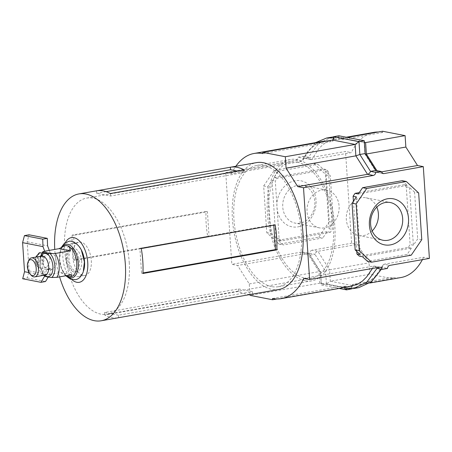 <?xml version="1.0" encoding="UTF-8"?>
<svg xmlns="http://www.w3.org/2000/svg" width="452" height="452" viewBox="0 0 452 452"><rect width="100%" height="100%" fill="white"/><g stroke="black" fill="none" stroke-linecap="round" stroke-linejoin="round"><path stroke-width="0.34" stroke-dasharray="2.26 1.69" d="M298.009 226.853A23.436 19.453 101 0 0 316.033 200.36A23.436 19.453 101 0 0 294.953 180.76A23.436 19.453 101 0 0 276.929 207.253A23.436 19.453 101 0 0 298.009 226.853M297.535 185.365A19.216 15.95 -79 0 1 302.473 185.399A19.216 15.95 -79 0 1 314.824 204.372A19.216 15.95 -79 0 1 300.049 223.152A19.216 15.95 -79 0 1 295.116 223.113A19.216 15.95 -79 0 1 282.76 204.14A19.216 15.95 -79 0 1 297.535 185.365M372.177 230.932A19.216 15.95 -79 0 1 363.617 235.548A19.216 15.95 -79 0 1 358.685 235.515A19.216 15.95 -79 0 1 346.334 216.542A19.216 15.95 -79 0 1 361.108 197.761A19.216 15.95 -79 0 1 366.041 197.795A19.216 15.95 -79 0 1 376.821 207.112M321.813 190.094A19.216 15.95 -79 0 1 326.745 190.134A19.216 15.95 -79 0 1 339.096 209.106A19.216 15.95 -79 0 1 324.321 227.887A19.216 15.95 -79 0 1 319.389 227.848A19.216 15.95 -79 0 1 307.032 208.875A19.216 15.95 -79 0 1 321.813 190.094M249.979 294.557L249.272 283.941L237.605 265.477L231.825 264.347L225.729 172.579L231.543 173.709L301.337 161.409L308.592 150.239L316.988 143.538L323.208 141.284M231.543 173.709A81.077 43.081 80 0 1 235.854 166.268M262.861 153.59L332.655 141.29L332.57 140.041M328.401 140.775L332.655 141.29L333.983 139.301L333.904 138.058M225.729 172.579L295.523 160.279A3.17 2.627 101 0 0 297.958 157.223L303.241 156.29A3.17 2.627 101 0 0 305.207 158.42A3.17 2.627 101 0 0 306.021 158.426L345.514 151.465L351.611 243.238L357.391 244.362L369.058 262.827L369.815 274.251L392.353 278.647L392.268 277.398A81.077 43.081 -100 0 0 401.048 277.517M334.282 139.335L343.147 139.436L334.282 139.329L327.485 141.691L322.948 144.578L318.75 148.77L311.835 159.562L351.328 152.601L345.514 151.465M303.8 278.387L373.595 266.087L372.476 268.443M272.488 298.512L342.283 286.212L342.362 287.455L319.824 283.059L319.067 271.641L307.4 253.176L301.62 252.046L231.825 264.347M350.69 286.393L343.175 286.229C346.322 287.031 351.871 286.319 351.159 286.319M276.986 298.975L343.26 287.478L320.553 283.048L250.029 295.359M249.272 283.941L319.067 271.641C320.395 271.437 320.807 271.59 320.304 272.087L320.513 271.686L309.304 253.945L308.185 253.176L237.605 265.477M377.019 268.347L382.307 267.414L382.539 265.46L376.115 275.494C371.939 279.534 370.996 281.878 361.769 284.449L368.442 282.11L376.838 275.409L384.093 264.234L423.586 257.273L429.4 258.408M422.388 259.646A81.077 43.081 -100 0 0 423.586 257.273M382.561 131.233L382.646 132.476A81.077 43.081 -100 0 0 378.143 132.007M373.866 132.357A81.077 43.081 -100 0 0 351.328 152.601M392.268 277.398L352.775 284.359L352.859 285.607L392.353 278.647M361.769 284.438L352.775 284.359L351.447 286.342L351.526 287.591L352.859 285.607L330.322 281.212L369.815 274.251M351.526 287.591L351.871 288.941L326.44 283.98L330.322 281.212L329.559 269.787L369.058 262.827M339.164 288.427L321.157 284.913L326.44 283.98L325.587 271.155L329.559 269.787L317.897 251.323L357.391 244.362M320.553 283.048L321.344 283.946L320.304 272.087L325.587 271.155L314.925 254.273C315.49 252.679 316.479 251.696 317.897 251.323L312.117 250.199L351.611 243.238M328.502 171.692L326.225 169.568L277.251 178.201L275.302 181.066L279.138 238.786L281.415 240.905L330.389 232.272L332.339 229.407L328.502 171.692L325.242 171.054L330.276 175.732L333.378 222.446L329.079 228.774L332.339 229.407M312.117 250.199C310.727 250.572 309.919 251.589 309.682 253.25L304.399 254.182L302.433 252.052L301.62 252.046M347.362 137.436L343.068 138.193L343.147 139.436L382.646 132.476M376.883 170.653L378.03 172.472L381.166 171.918M359.238 192.631L404.015 184.744L406.291 186.862L410.128 244.583L408.179 247.447L359.204 256.075M356.758 251.408L353.419 201.18M263.663 185.958L274.217 170.444L313.852 163.46L326.197 174.935L329.299 221.655L318.745 237.164L279.11 244.153L266.765 232.673L263.663 185.958L267.742 186.755L272.042 180.427L275.302 181.066M279.138 238.786L275.878 238.147L270.844 233.469L267.742 186.755M266.765 232.673L270.844 233.469M279.11 244.153L283.189 244.95L278.155 240.266L281.415 240.905M318.745 237.164L322.824 237.961L283.189 244.95M329.299 221.655L333.378 222.446M330.389 232.272L327.129 231.639L322.824 237.961M326.197 174.935L330.276 175.732M313.852 163.46L317.931 164.257L322.965 168.935L326.225 169.568M274.217 170.444L278.296 171.24L317.931 164.257M277.251 178.201L273.991 177.568L278.296 171.24M273.991 177.568L322.965 168.935M275.878 238.147L272.042 180.427M327.129 231.639L278.155 240.266M325.242 171.054L329.079 228.774M408.179 247.447L411.439 248.08L362.464 256.713M411.439 248.08L407.133 254.408L367.499 261.392M411.213 255.199L407.133 254.408M421.767 239.69L417.688 238.893L413.382 245.216L410.128 244.583M418.665 192.97L414.586 192.179L417.688 238.893M402.24 180.698L407.269 185.376L404.015 184.744M406.291 186.862L409.552 187.495L414.586 192.179M409.552 187.495L413.382 245.216M360.187 254.595L356.351 196.874M358.3 194.01L407.269 185.376M379.409 267.217L373.595 266.087L374.448 266.098L376.663 267.703M382.539 265.46L384.093 264.234L389.906 265.369M381.409 269.206L382.307 267.414L387.471 268.426M345.317 287.342L343.175 286.229M358.803 287.63L351.786 287.698L346.503 288.63M351.447 286.342L351.859 288.805M343.757 287.613L343.26 287.478M320.304 272.087L309.643 255.205L309.304 253.945M309.682 253.25L314.925 254.273L309.643 255.205L304.399 254.182M295.523 160.279L301.337 161.409L302.885 160.189L303.122 158.228L297.958 157.223M315.552 142.634L303.122 158.228L308.411 157.296L310.982 159.55L311.835 159.562L306.021 158.426M331.943 137.08L318.62 143.482L308.411 157.296L303.241 156.29M333.881 138.651L333.983 139.301M333.57 136.843L338.927 137.018L333.644 137.95M342.254 139.414L338.927 137.018L338.842 135.775L342.17 138.171L364.877 142.595M364.38 142.346L342.17 138.171M364.38 142.369L364.272 140.73M365.47 154.104L364.917 153.957L365.126 153.561M382.239 173.291L377.245 172.472L376.126 171.703L375.787 170.438M129.238 262.431A58.963 31.329 80 0 1 107.197 314.202A58.963 31.329 80 0 1 100.813 314.117A58.963 31.329 80 0 1 64.687 249.843A58.963 31.329 80 0 1 86.727 198.072A58.963 31.329 80 0 1 93.112 198.157A58.963 31.329 80 0 1 129.238 262.431M91.31 260.567A16.893 8.978 80 0 1 84.993 275.398A16.893 8.978 80 0 1 83.168 275.37A16.893 8.978 80 0 1 72.817 256.956A16.893 8.978 80 0 1 79.134 242.125A16.893 8.978 80 0 1 80.959 242.153A16.893 8.978 80 0 1 91.31 260.567M59.596 276.867A64.399 34.216 80 0 1 54.828 250.476A64.399 34.216 80 0 1 54.76 249.431M71.823 279.556A22.696 12.063 80 0 1 62.884 257.527A22.696 12.063 80 0 1 65.337 242.724M297.292 162.172A58.963 31.329 80 0 1 332.87 220.582A58.963 31.329 80 0 1 311.377 278.217A58.963 31.329 80 0 1 304.993 278.133A58.963 31.329 80 0 1 269.415 219.717A58.963 31.329 80 0 1 290.907 162.082A58.963 31.329 80 0 1 297.292 162.172M83.682 270.465A16.893 8.978 80 0 1 78.241 276.584A16.893 8.978 80 0 1 76.416 276.562A16.893 8.978 80 0 1 66.224 259.827A16.893 8.978 80 0 1 72.382 243.317A16.893 8.978 80 0 1 74.207 243.34A16.893 8.978 80 0 1 79.586 247.21M271.697 286.624A61.602 32.73 80 0 1 234.526 225.599A61.602 32.73 80 0 1 256.979 165.381A61.602 32.73 80 0 1 263.652 165.472A61.602 32.73 80 0 1 300.817 226.497A61.602 32.73 80 0 1 278.364 286.715A61.602 32.73 80 0 1 271.697 286.624M305.168 280.726A61.602 32.73 80 0 1 267.996 219.7A61.602 32.73 80 0 1 290.45 159.483A61.602 32.73 80 0 1 297.117 159.573A61.602 32.73 80 0 1 334.288 220.599A61.602 32.73 80 0 1 311.835 280.816A61.602 32.73 80 0 1 305.168 280.726M72.156 235.074A64.399 34.216 -100 0 0 73.812 259.985L207.688 236.39A64.399 34.216 80 0 1 206.033 211.474L72.156 235.074L73.546 235.345L207.423 211.745L209.078 236.662L75.201 260.256L73.546 235.345M278.85 289.472A64.399 34.216 80 0 1 271.878 289.376A64.399 34.216 80 0 1 233.023 225.576A64.399 34.216 80 0 1 256.493 162.63M245.634 294.003A64.399 34.216 80 0 1 238.616 291.41L104.734 315.004A64.399 34.216 -100 0 0 111.751 317.598A64.399 34.216 -100 0 0 118.605 317.711L252.487 294.116A64.399 34.216 80 0 1 245.634 294.003M141.284 248.555L139.894 248.284L141.549 273.2L142.962 272.946M142.939 273.471L141.549 273.2M275.161 224.96L273.771 224.689L139.894 248.284M273.805 225.198L273.771 224.689M118.441 315.213L104.57 312.507L238.447 288.913L252.318 291.613L118.441 315.213L118.605 317.711M104.734 315.004L104.57 312.507M252.487 294.116L252.318 291.613M238.616 291.41L238.447 288.913M73.812 259.985L75.201 260.256M207.688 236.39L209.078 236.662M206.033 211.474L207.423 211.745M96.491 190.829L96.655 193.332L110.525 196.032L244.402 172.438L237.594 171.11M110.361 193.535L110.525 196.032M106.084 191.665L96.655 193.332M244.238 169.941L244.402 172.438M66.681 259.115A11.611 6.17 -100 0 0 73.716 271.754A11.611 6.17 -100 0 0 75.055 271.788A11.611 6.17 -100 0 0 79.394 261.595A11.611 6.17 -100 0 0 71.02 248.916A11.611 6.17 -100 0 0 69.777 249.402A11.611 6.17 -100 0 0 66.681 259.115M62.421 246.589A17.035 9.051 -100 0 0 60.274 251.109A17.035 9.051 -100 0 0 59.579 259.262A17.035 9.051 -100 0 0 64.207 273.398A17.035 9.051 -100 0 0 66.371 275.867M65.218 245.651A15.837 8.413 -100 0 0 60.043 251.962A15.837 8.413 -100 0 0 59.393 259.538A15.837 8.413 -100 0 0 63.698 272.68A15.837 8.413 -100 0 0 69.099 276.799A15.837 8.413 -100 0 0 70.681 276.844M31.261 275.347A9.65 5.125 80 0 1 27.843 266.358A9.65 5.125 80 0 1 28.651 260.544M39.228 252.809L38.081 256.9L38.499 263.211C38.725 265.974 39.601 267.691 41.126 268.364L46.629 269.437A8.447 7.012 101 0 0 46.782 269.465A8.447 7.012 101 0 0 48.952 269.482A8.447 7.012 101 0 0 51.212 268.629L45.703 267.556C44.189 266.895 43.313 265.177 43.081 262.403L42.663 256.092C42.522 253.346 43.189 251.933 44.663 251.843L50.166 252.922A8.447 7.012 101 0 0 50.019 252.888A8.447 7.012 101 0 0 47.85 252.871A8.447 7.012 101 0 0 45.59 253.725L41.929 253.013M51.093 269.9L54.958 266.968L56.28 261.392L55.229 255.928L52.025 253.278L49.986 253.289L44.94 255.985L42.189 261.284L43.889 266.872L48.788 269.861L51.093 269.9M44.68 276.11L46.629 269.437L51.212 268.629L49.511 274.889L48.194 277.07M49.251 250.402L50.166 252.922L45.59 253.725L44.669 251.21M35.731 257.132L35.154 261.002C36.239 264.951 37.256 266.94 38.205 266.985L41.126 268.364A8.447 7.012 -79 0 1 35.844 261.346A8.447 7.012 -79 0 1 36.527 256.99M81.671 261.194A11.611 6.17 -100 0 0 73.297 248.515A11.611 6.17 -100 0 0 68.953 258.713A11.611 6.17 -100 0 0 77.326 271.386A11.611 6.17 -100 0 0 81.671 261.194M66.065 275.726L60.704 272.539L45.703 275.183C44.239 275.522 43.912 275.833 44.714 276.121M60.704 272.539L71.834 274.709M22.685 278.765L27.261 277.957L29.109 270.912L27.182 241.843L29.03 234.797M27.182 241.843L47.579 245.82M29.041 272.596L43.335 275.387M44.093 275.534L44.929 275.697M27.261 277.957L45.522 281.523M29.109 270.912L49.511 274.889M40.64 256.267A13.724 7.288 -100 0 0 39.912 263.403A13.724 7.288 -100 0 0 43.991 275.268M41.285 256.148A11.763 6.249 -100 0 0 40.042 263.776A11.763 6.249 -100 0 0 44.635 275.155M44.663 251.843A8.447 7.012 -79 0 1 49.94 258.86A8.447 7.012 -79 0 1 45.703 267.556M38.081 256.9A4.221 3.503 101 0 0 37.058 260.273A4.221 3.503 101 0 0 38.499 263.211M43.081 262.403A4.221 3.503 101 0 0 44.104 259.03A4.221 3.503 101 0 0 42.663 256.092M41.754 256.069A9.65 5.125 -100 0 0 38.143 264.539A9.65 5.125 -100 0 0 45.104 275.076M44.115 251.306A15.837 8.413 -100 0 0 45.703 275.183M366.041 197.795L390.313 202.53M326.745 190.134L302.473 185.399M334.373 139.318L346.266 137.222M361.555 284.477L369.877 283.014M319.389 227.848L295.116 223.113M358.685 235.515L382.957 240.249M374.448 266.098L380.222 267.228M321.344 283.946L320.536 271.748M308.185 253.176L302.433 252.052M310.982 159.55L305.207 158.42M302.885 160.189L309.445 149.996C315.016 144.346 319.756 141.414 323.666 141.199M364.086 141.702L364.894 153.9M364.917 153.957L376.126 171.703M377.245 172.472L382.997 173.591M107.197 314.202L311.377 278.217M78.241 276.584L84.993 275.398M256.979 165.381L290.45 159.483M278.364 286.715L311.835 280.816M72.382 243.317L79.134 242.125M86.727 198.072L290.907 162.082M69.777 249.402C68.642 249.148 67.896 252.227 67.529 258.629L68.958 265.403C72.043 270.799 73.631 272.918 73.716 271.754M60.274 251.109L60.043 251.962M61.625 247.001L59.523 259.16L61.5 268.358L65.845 275.765M50.019 252.888L52.025 253.278M73.297 248.515L71.02 248.916M41.804 256.052L41.2 256.77C40.72 256.431 40.335 258.776 40.047 263.81C40.318 269.516 43.516 274.432 44.347 274.607L45.155 275.07M64.207 273.398L63.698 272.68M77.326 271.386L75.055 271.788M43.906 275.285L40.239 266.138L40.556 256.278M46.782 269.465L48.788 269.861"/><path stroke-width="0.68" d="M387.421 198.795A23.436 19.453 -79 0 1 408.501 218.395A23.436 19.453 -79 0 1 390.477 244.888A23.436 19.453 -79 0 1 369.397 225.288A23.436 19.453 -79 0 1 387.421 198.795M387.889 240.283A19.216 15.95 101 0 0 402.67 221.503A19.216 15.95 101 0 0 390.313 202.53A19.216 15.95 101 0 0 385.381 202.496A19.216 15.95 101 0 0 370.606 221.277A19.216 15.95 101 0 0 382.957 240.249A19.216 15.95 101 0 0 387.889 240.283M376.821 207.112A19.216 15.95 -79 0 1 372.177 230.932M235.854 166.268A81.077 43.081 80 0 1 254.08 153.471A81.077 43.081 80 0 1 262.861 153.59L262.776 152.341L332.57 140.041L355.108 144.437L355.871 155.855L367.532 174.319L373.312 175.449L303.518 187.749L309.614 279.522L303.8 278.387A81.077 43.081 80 0 1 281.263 298.631A81.077 43.081 80 0 1 272.488 298.512L272.567 299.755L276.986 298.975M323.208 141.284L328.401 140.775M262.776 152.341L285.314 156.737L355.108 144.437L358.99 141.662L359.843 154.494L355.871 155.855L286.076 168.155L297.738 186.625L367.532 174.319C368.951 173.952 369.939 172.969 370.504 171.37L375.748 172.393C375.51 174.054 374.702 175.071 373.312 175.449M285.314 156.737L286.076 168.155M297.738 186.625L303.518 187.749M372.476 268.443L366.679 276.873L362.481 281.065L357.944 283.958L350.69 286.393M272.567 299.755L250.029 295.359L249.979 294.557M309.614 279.522L379.409 267.217A3.17 2.627 -79 0 1 380.222 267.228A3.17 2.627 -79 0 1 382.189 269.358L387.471 268.426A3.17 2.627 -79 0 1 389.906 265.369L429.4 258.408L423.304 166.635L417.524 165.511L405.862 147.047L405.099 135.628L382.561 131.233L347.362 137.436M371.578 262.188L359.233 250.707L356.131 203.993L366.685 188.478L406.32 181.495L418.665 192.97L421.767 239.69L411.213 255.199L371.578 262.188L367.499 261.392L362.464 256.713L359.204 256.075L356.927 253.956L356.758 251.408M369.877 283.014L401.048 277.517A81.077 43.081 -100 0 0 422.388 259.646M378.143 132.007A81.077 43.081 -100 0 0 373.866 132.357L346.266 137.222M364.38 142.346L365.606 142.589L405.099 135.628M364.38 142.369L365.606 142.589L366.363 154.008L405.862 147.047M381.166 171.918L417.524 165.511M382.239 173.291L383.81 173.602L423.304 166.635M353.419 201.18L353.091 196.236L355.04 193.371L359.238 192.631M383.81 173.602L382.997 173.591L381.03 171.461L375.748 172.393M359.233 250.707L355.153 249.916L352.051 203.197L356.351 196.874L353.091 196.236M356.927 253.956L360.187 254.595L355.153 249.916M406.32 181.495L402.24 180.698L362.606 187.682L366.685 188.478M356.131 203.993L352.051 203.197M355.04 193.371L358.3 194.01L362.606 187.682M376.663 267.703L377.019 268.347L382.189 269.358M377.019 268.347L366.815 282.161L353.492 288.562L346.503 288.63L345.317 287.342M381.409 269.206L371.471 281.771L358.803 287.63L353.492 288.562M346.503 288.63L346.588 289.873L343.757 287.613M351.859 288.805L346.588 289.873L339.164 288.427M315.552 142.634L326.632 138.018L333.644 137.95L333.881 138.651M326.632 138.018L333.57 136.843M333.644 137.95L333.559 136.707L333.904 138.058L332.57 140.041M364.272 140.73L338.842 135.775L333.559 136.707L358.99 141.662L364.272 140.73L365.126 153.561L359.843 154.494L370.504 171.37L375.787 170.438L381.03 171.461M376.883 170.653L366.363 154.008L365.47 154.104M365.126 153.561L375.787 170.438M54.76 249.431A64.399 34.216 80 0 1 78.902 193.931A64.399 34.216 80 0 1 85.874 194.021A64.399 34.216 80 0 1 125.334 264.222A64.399 34.216 80 0 1 101.259 320.767A64.399 34.216 80 0 1 94.287 320.677A64.399 34.216 80 0 1 59.596 276.867M65.337 242.724A22.696 12.063 80 0 1 78.586 240.159A22.696 12.063 80 0 1 87.739 262.375A22.696 12.063 80 0 1 71.823 279.556M79.586 247.21A16.893 8.978 80 0 1 83.682 270.465M103.344 190.942A64.399 34.216 -100 0 0 96.491 190.829L230.367 167.234A64.399 34.216 80 0 1 237.221 167.347A64.399 34.216 80 0 1 244.238 169.941L110.361 193.535A64.399 34.216 -100 0 0 103.344 190.942M78.902 193.931L256.493 162.63A64.399 34.216 80 0 1 263.465 162.726A64.399 34.216 80 0 1 302.326 226.52A64.399 34.216 80 0 1 278.85 289.472L101.259 320.767M142.939 273.471A64.399 34.216 -100 0 0 141.284 248.555L275.161 224.96A64.399 34.216 80 0 1 276.816 249.871L142.939 273.471M142.962 272.946L275.426 249.6L273.805 225.198M276.816 249.871L275.426 249.6M230.367 167.234L230.531 169.732L106.084 191.665M237.594 171.11L230.531 169.732M66.371 275.867A17.035 9.051 -100 0 0 78.23 262.9A17.035 9.051 -100 0 0 72.077 246.911A17.035 9.051 -100 0 0 62.421 246.589M70.681 276.844A15.837 8.413 -100 0 0 70.811 276.822A15.837 8.413 -100 0 0 76.733 262.923A15.837 8.413 -100 0 0 67.032 245.656A15.837 8.413 -100 0 0 65.314 245.634A15.837 8.413 -100 0 0 65.218 245.651M55.246 253.476L50.127 253.612C46.771 253.335 44.437 252.883 43.126 252.244L42.782 251.775L44.115 251.306L59.116 248.662L65.088 245.673L67.032 245.656C69.009 245.978 70.083 247.702 70.252 250.832L55.246 253.476A15.837 8.413 -100 0 1 59.144 266.019A15.837 8.413 -100 0 1 56.833 277.353L71.834 274.709L70.585 276.861L69.099 276.799L66.065 275.726M36.216 268.482A8.068 4.288 -100 0 0 32.804 260.448A8.068 4.288 -100 0 0 28.064 261.9A8.068 4.288 -100 0 0 27.386 266.759A8.068 4.288 -100 0 0 30.244 274.274A8.068 4.288 -100 0 0 36.216 268.482M28.064 261.9L28.651 260.544A9.65 5.125 80 0 1 31.448 257.883A9.65 5.125 80 0 1 38.403 268.42A9.65 5.125 80 0 1 34.798 276.89A9.65 5.125 80 0 1 31.261 275.347L30.244 274.274M43.906 275.285L44.714 276.121C46.025 276.76 48.358 277.212 51.714 277.488L56.833 277.353M59.116 248.662L70.252 250.832M41.929 253.013L39.228 252.809L35.731 257.132M24.448 235.605L42.714 239.164L47.29 238.357L29.03 234.797L24.448 235.605L22.6 242.651L24.532 271.72L22.685 278.765L40.946 282.33L44.68 276.11M47.29 238.357L47.579 245.82L49.251 250.402M22.6 242.651L42.996 246.628L42.714 239.164M24.532 271.72L29.041 272.596M43.335 275.387L44.093 275.534M48.194 277.07L45.522 281.523L40.946 282.33M44.669 251.21L42.996 246.628M51.714 277.488A13.724 7.288 -100 0 0 54.935 266.33A13.724 7.288 -100 0 0 50.127 253.612M43.126 252.244A13.724 7.288 -100 0 0 40.64 256.267M44.635 275.155A11.763 6.249 -100 0 0 52.918 266.29A11.763 6.249 -100 0 0 48.155 254.758A11.763 6.249 -100 0 0 41.285 256.148M45.138 275.065L45.104 275.076A9.65 5.125 -100 0 0 48.709 266.601A9.65 5.125 -100 0 0 41.754 256.069L31.448 257.883M43.991 275.268A13.724 7.288 -100 0 0 44.714 276.121M36.527 256.99A8.447 7.012 -79 0 1 40.081 252.651M254.08 153.471L323.875 141.165M281.263 298.631L351.057 286.331M323.231 141.284L323.666 141.199M65.845 275.765L70.388 279.087L75.337 279.669C78.688 279.217 81.332 276.613 83.253 271.872L84.405 261.923L81.484 250.498C79.925 245.933 73.179 239.871 68.591 241.413L64.116 243.679L61.625 247.001M45.104 275.076L34.798 276.89M40.556 256.278L42.782 251.775"/></g></svg>
